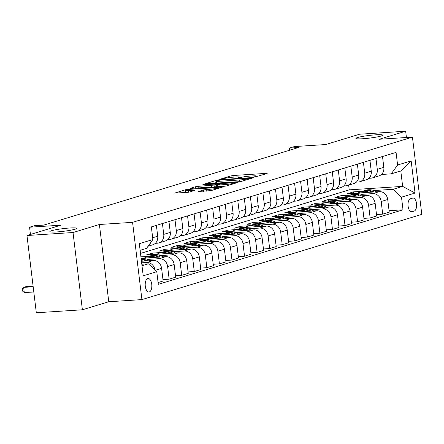 <?xml version="1.0" encoding="UTF-8"?>
<svg xmlns="http://www.w3.org/2000/svg" width="444" height="444" viewBox="0 0 444 444"><rect width="100%" height="100%" fill="white"/><g stroke="black" fill="none" stroke-linecap="round" stroke-linejoin="round"><path stroke-width="0.67" d="M254.745 177.023L267.183 173.543L266.356 173.36L233.805 175.469L231.013 175.885L220.529 179.076L224.42 178.499A6.638 0.66 -6.9 0 1 233.361 177.162L236.075 176.989A6.638 0.66 -6.9 0 1 239.51 177.15A6.638 0.66 -6.9 0 1 238.706 177.572L237.174 178.077L237.923 178.116L241.236 177.411A6.638 0.66 -6.9 0 1 250.183 176.074L252.891 175.896A6.638 0.66 -6.9 0 1 256.327 176.063A6.638 0.66 -6.9 0 1 255.522 176.484L253.99 176.989L254.745 177.023M69.747 228.005A13.531 1.343 -6.9 0 0 49.883 231.59A13.531 1.343 -6.9 0 0 56.882 231.923A13.531 1.343 -6.9 0 0 76.745 228.338A13.531 1.343 -6.9 0 0 69.747 228.005M375.757 134.821A13.531 1.343 -6.9 0 0 355.894 138.4A13.531 1.343 -6.9 0 0 362.892 138.733A13.531 1.343 -6.9 0 0 382.756 135.154A13.531 1.343 -6.9 0 0 375.757 134.821M149.328 291.93A6.765 3.291 86.3 0 0 151.776 284.654A6.765 3.291 86.3 0 0 148.08 278.499A6.765 3.291 86.3 0 0 147.708 278.571A6.765 3.291 86.3 0 0 145.26 285.847A6.765 3.291 86.3 0 0 148.956 292.002A6.765 3.291 86.3 0 0 149.328 291.93M198.351 191.447L211.1 190.62L222.993 186.941L186.574 189.422L174.681 193.096L186.785 192.43L189.582 192.013L194.816 190.365L188.273 190.67A5.55 0.549 -6.9 0 1 185.398 190.532A5.55 0.549 -6.9 0 1 193.545 189.061L214.979 187.673A5.55 0.549 -6.9 0 1 217.849 187.806A5.55 0.549 -6.9 0 1 209.701 189.277L203.335 189.927L198.374 191.647M406.427 137.501L405.666 131.23L359.612 134.216L325.691 144.544L294.372 146.576L289.349 148.107L298.557 147.508L43.801 225.086L34.593 225.685L29.565 227.211L30.442 234.454M73.027 232.523L82.379 309.784L108.758 301.754L99.406 224.492L73.027 232.523L26.967 235.514L60.889 225.186L29.565 227.211M99.406 224.492L132.573 222.344L412.448 137.113L421.8 214.369L141.919 299.6L132.573 222.344M405.666 131.23L379.287 139.261L412.448 137.113M238.983 181.696L241.78 181.274L253.419 177.733L252.597 177.55L220.046 179.659L217.249 180.075L205.361 183.755L238.983 181.696M238.078 182.401L226.44 185.947L223.643 186.363L190.021 188.423L195.255 186.774L198.046 186.358L214.047 185.081L217.599 183.944L202.786 184.787L204.162 184.365L238.078 182.401M82.379 309.784L36.319 312.77L26.967 235.514M412.643 198.107L410.434 198.779A6.555 3.191 86.3 0 0 408.058 205.833A6.555 3.191 86.3 0 0 411.638 211.794A6.555 3.191 86.3 0 0 411.999 211.727L414.208 211.055A6.555 3.191 86.3 0 0 416.583 204.001A6.555 3.191 86.3 0 0 413.003 198.041A6.555 3.191 86.3 0 0 412.643 198.107M140.498 253.419L349.223 189.86L402.653 186.391L400.782 170.94L391.236 173.848L397.591 165.018L396.065 152.386L151.36 226.906L152.886 239.538L146.526 248.368L140.121 250.316M397.591 165.018L411.161 160.889L415.051 193.046L401.487 197.175L393.106 189.299L373.892 190.548M389.072 210.711L403.013 209.807L401.487 197.175M403.013 209.807L158.308 284.327L156.776 271.695L143.212 275.824L139.322 243.667L152.886 239.538M108.758 301.754L141.919 299.6M289.349 148.107L289.605 150.233M349.223 189.86L348.651 185.142M362.348 191.297L353.496 191.869L347.463 193.706L379.337 191.642A8.453 7.337 -106.9 0 1 387.717 199.511L389.244 212.149L382.711 214.136L381.185 201.504A8.453 7.337 -106.9 0 0 372.805 193.628L361.327 194.372M393.106 189.299L402.653 186.391L415.051 193.046M141.991 265.767L148.396 263.819L141.808 264.247M155.028 270.046A8.453 7.337 -106.9 0 0 146.687 262.487L141.636 262.815M158.092 282.539L163.131 281.002L161.599 268.37A8.453 7.337 -106.9 0 0 153.219 260.495L141.447 261.261M162.959 279.57L169.158 279.165L167.632 266.533A8.453 7.337 -106.9 0 0 159.252 258.658L147.774 259.401M169.158 279.165L175.691 277.178L174.165 264.546A8.453 7.337 -106.9 0 0 165.784 256.671L141.087 258.269M175.519 275.746L181.724 275.341L180.192 262.709A8.453 7.337 -106.9 0 0 171.811 254.834L160.334 255.578M148.796 256.327L140.915 256.837M181.724 275.341L188.256 273.354L186.724 260.722A8.453 7.337 -106.9 0 0 178.344 252.847L146.47 254.912L152.503 253.074L152.675 254.512M188.078 271.917L194.283 271.517L192.757 258.885A8.453 7.337 -106.9 0 0 184.377 251.01L172.899 251.754M161.361 252.503L152.503 253.074M194.283 271.517L200.816 269.525L199.289 256.893A8.453 7.337 -106.9 0 0 190.909 249.017L159.035 251.088L165.063 249.251L165.24 250.682M200.644 268.093L206.843 267.693L205.317 255.056A8.453 7.337 -106.9 0 0 196.936 247.186L185.459 247.93M173.92 248.673L165.063 249.251M206.843 267.693L213.375 265.701L211.849 253.069A8.453 7.337 -106.9 0 0 203.469 245.193L171.595 247.264L177.628 245.427L177.8 246.858M213.203 264.269L219.408 263.864L217.876 251.232A8.453 7.337 -106.9 0 0 209.501 243.356L198.024 244.1M186.486 244.849L177.628 245.427M219.408 263.864L225.941 261.877L224.409 249.245A8.453 7.337 -106.9 0 0 216.034 241.37L184.16 243.434L190.187 241.597L190.359 243.035M225.768 260.445L231.968 260.04L230.442 247.408A8.453 7.337 -106.9 0 0 222.061 239.532L210.584 240.276M199.045 241.025L190.187 241.597M231.968 260.04L238.5 258.053L236.974 245.415A8.453 7.337 -106.9 0 0 228.593 237.546L196.72 239.61L202.753 237.773L202.925 239.211M238.328 256.615L244.533 256.216L243.001 243.584A8.453 7.337 -106.9 0 0 234.621 235.709L223.149 236.452M211.605 237.201L202.753 237.773M244.533 256.216L251.065 254.223L249.534 241.592A8.453 7.337 -106.9 0 0 241.153 233.716L209.285 235.786L215.312 233.949L215.484 235.381M250.888 252.791L257.093 252.392L255.566 239.754A8.453 7.337 -106.9 0 0 247.186 231.885L235.709 232.628M224.17 233.372L215.312 233.949M257.093 252.392L263.625 250.399L262.099 237.768A8.453 7.337 -106.9 0 0 253.718 229.892L221.845 231.957L227.872 230.125L228.049 231.557M263.453 248.967L269.658 248.562L268.126 235.931A8.453 7.337 -106.9 0 0 259.746 228.055L248.268 228.799M236.73 229.548L227.872 230.125M269.658 248.562L276.19 246.575L274.658 233.944A8.453 7.337 -106.9 0 0 266.278 226.068L234.404 228.133L240.437 226.296L240.609 227.733M276.013 245.144L282.218 244.738L280.691 232.107A8.453 7.337 -106.9 0 0 272.311 224.231L260.833 224.975M249.295 225.724L240.437 226.296M282.218 244.738L288.75 242.751L287.224 230.114A8.453 7.337 -106.9 0 0 278.843 222.244L246.969 224.309L252.997 222.472L253.169 223.909M288.578 241.314L294.777 240.914L293.251 228.283A8.453 7.337 -106.9 0 0 284.87 220.407L273.393 221.151M261.855 221.9L252.997 222.472M294.777 240.914L301.31 238.922L299.783 226.29A8.453 7.337 -106.9 0 0 291.403 218.415L259.529 220.485L265.562 218.648L265.734 220.08M301.137 237.49L307.342 237.09L305.811 224.453A8.453 7.337 -106.9 0 0 297.43 216.583L285.958 217.327M274.414 218.071L265.562 218.648M307.342 237.09L313.875 235.098L312.343 222.466A8.453 7.337 -106.9 0 0 303.962 214.591L272.094 216.655L278.122 214.824L278.294 216.256M313.703 233.666L319.902 233.261L318.376 220.629A8.453 7.337 -106.9 0 0 309.995 212.754L298.518 213.497M286.979 214.247L278.122 214.824M319.902 233.261L326.434 231.274L324.908 218.642A8.453 7.337 -106.9 0 0 316.528 210.767L284.654 212.831L290.681 210.994L290.859 212.432M326.262 229.837L332.467 229.437L330.935 216.805A8.453 7.337 -106.9 0 0 322.555 208.93L311.078 209.673M299.539 210.423L290.681 210.994M332.467 229.437L339 227.45L337.468 214.813A8.453 7.337 -106.9 0 0 329.087 206.943L297.214 209.007L303.246 207.17L303.419 208.602M338.822 226.013L345.027 225.613L343.501 212.981A8.453 7.337 -106.9 0 0 335.12 205.106L323.643 205.85M312.104 206.599L303.246 207.17M345.027 225.613L351.559 223.621L350.033 210.989A8.453 7.337 -106.9 0 0 341.652 203.113L309.779 205.184L315.806 203.346L315.984 204.778M351.387 222.189L357.587 221.789L356.06 209.152A8.453 7.337 -106.9 0 0 347.68 201.276L336.202 202.026M324.664 202.769L315.806 203.346M357.587 221.789L364.119 219.797L362.593 207.165A8.453 7.337 -106.9 0 0 354.212 199.289L322.338 201.354L328.371 199.523L328.543 200.954M363.947 218.365L370.152 217.96L368.62 205.328A8.453 7.337 -106.9 0 0 360.245 197.452L348.768 198.196M337.229 198.945L328.371 199.523M370.152 217.96L376.684 215.973L375.152 203.341A8.453 7.337 -106.9 0 0 366.777 195.465L334.904 197.53L340.931 195.693L341.103 197.13M349.789 195.121L340.931 195.693M381.424 174.486L391.236 173.848M368.859 178.31L370.934 178.177A8.453 7.337 -106.9 0 0 372.388 177.911A8.453 7.337 -106.9 0 0 377.295 169.347L375.979 158.502M356.299 182.134L358.375 182.001A8.453 7.337 -106.9 0 0 359.823 181.74A8.453 7.337 -106.9 0 0 364.729 173.171L363.42 162.326M343.734 185.964L345.809 185.825A8.453 7.337 -106.9 0 0 347.264 185.564A8.453 7.337 -106.9 0 0 352.17 176.995L350.854 166.15M331.174 189.788L333.25 189.655A8.453 7.337 -106.9 0 0 334.698 189.388A8.453 7.337 -106.9 0 0 339.605 180.825L338.295 169.98M318.614 193.612L320.685 193.479A8.453 7.337 -106.9 0 0 322.139 193.212A8.453 7.337 -106.9 0 0 327.045 184.649L325.735 173.804M306.049 197.436L308.125 197.303A8.453 7.337 -106.9 0 0 309.579 197.042A8.453 7.337 -106.9 0 0 314.485 188.472L313.17 177.628M293.49 201.265L295.565 201.126A8.453 7.337 -106.9 0 0 297.014 200.866A8.453 7.337 -106.9 0 0 301.92 192.296L300.61 181.452M280.924 205.089L283 204.956A8.453 7.337 -106.9 0 0 284.454 204.69A8.453 7.337 -106.9 0 0 289.36 196.126L288.045 185.281M268.365 208.913L270.44 208.78A8.453 7.337 -106.9 0 0 271.889 208.514A8.453 7.337 -106.9 0 0 276.795 199.95L275.485 189.105M255.8 212.737L257.875 212.604A8.453 7.337 -106.9 0 0 259.329 212.343A8.453 7.337 -106.9 0 0 264.236 203.774L262.926 192.929M243.24 216.567L245.316 216.428A8.453 7.337 -106.9 0 0 246.77 216.167A8.453 7.337 -106.9 0 0 251.676 207.598L250.361 196.753M230.68 220.391L232.75 220.257A8.453 7.337 -106.9 0 0 234.204 219.991A8.453 7.337 -106.9 0 0 239.111 211.427L237.801 200.583M218.115 224.214L220.191 224.081A8.453 7.337 -106.9 0 0 221.645 223.815A8.453 7.337 -106.9 0 0 226.551 215.251L225.236 204.407M205.555 228.038L207.631 227.905A8.453 7.337 -106.9 0 0 209.08 227.644A8.453 7.337 -106.9 0 0 213.986 219.075L212.676 208.23M192.99 231.868L195.066 231.729A8.453 7.337 -106.9 0 0 196.52 231.468A8.453 7.337 -106.9 0 0 201.426 222.899L200.111 212.06M180.431 235.692L182.506 235.559A8.453 7.337 -106.9 0 0 183.955 235.292A8.453 7.337 -106.9 0 0 188.861 226.729L187.551 215.884M167.871 239.516L169.941 239.383A8.453 7.337 -106.9 0 0 171.395 239.116A8.453 7.337 -106.9 0 0 176.301 230.553L174.992 219.708M155.306 243.34L157.381 243.207A8.453 7.337 -106.9 0 0 158.835 242.946A8.453 7.337 -106.9 0 0 163.742 234.377L162.426 223.532M353.496 191.869L353.668 193.301M376.512 214.535L382.711 214.136M372.388 177.911L378.921 175.924A8.453 7.337 -106.9 0 0 383.827 167.355L382.512 156.51M359.823 181.74L366.356 179.748A8.453 7.337 -106.9 0 0 371.262 171.184L369.952 160.34M347.264 185.564L353.796 183.572A8.453 7.337 -106.9 0 0 358.702 175.008L357.387 164.163M334.698 189.388L341.231 187.401A8.453 7.337 -106.9 0 0 346.137 178.832L344.827 167.987M322.139 193.212L328.671 191.225A8.453 7.337 -106.9 0 0 333.577 182.656L332.267 171.817M309.579 197.042L316.111 195.049A8.453 7.337 -106.9 0 0 321.018 186.486L319.702 175.641M297.014 200.866L303.546 198.873A8.453 7.337 -106.9 0 0 308.452 190.31L307.143 179.465M284.454 204.69L290.986 202.703A8.453 7.337 -106.9 0 0 295.893 194.133L294.577 183.289M271.889 208.514L278.421 206.527A8.453 7.337 -106.9 0 0 283.328 197.957L282.018 187.118M259.329 212.343L265.862 210.351A8.453 7.337 -106.9 0 0 270.768 201.787L269.458 190.942M246.77 216.167L253.302 214.174A8.453 7.337 -106.9 0 0 258.208 205.611L256.893 194.766M234.204 219.991L240.737 218.004A8.453 7.337 -106.9 0 0 245.643 209.435L244.333 198.59M221.645 223.815L228.177 221.828A8.453 7.337 -106.9 0 0 233.083 213.259L231.768 202.42M209.08 227.644L215.612 225.652A8.453 7.337 -106.9 0 0 220.518 217.088L219.208 206.244M196.52 231.468L203.052 229.476A8.453 7.337 -106.9 0 0 207.959 220.912L206.643 210.068M183.955 235.292L190.487 233.305A8.453 7.337 -106.9 0 0 195.393 224.736L194.084 213.891M171.395 239.116L177.927 237.129A8.453 7.337 -106.9 0 0 182.834 228.566L181.524 217.721M158.835 242.946L165.368 240.953A8.453 7.337 -106.9 0 0 170.274 232.39L168.959 221.545M148.074 246.22L152.803 244.783A8.453 7.337 -106.9 0 0 157.709 236.214L156.399 225.369M148.607 245.482A8.453 7.337 -106.9 0 0 150.577 242.746M148.396 263.819L156.776 271.695M400.782 170.94L411.161 160.889M259.385 175.913L256.332 176.113M243.107 176.973L239.516 177.2M216.622 182.434L213.658 183.339M249.8 178.227L220.657 179.953L217.266 180.68A6.638 0.66 -6.9 0 0 216.461 181.102A6.638 0.66 -6.9 0 0 219.897 181.263L239.427 179.998A6.638 0.66 -6.9 0 0 248.374 178.66L249.8 178.227L249.872 178.81M215.135 186.918L216.5 186.502M224.947 184.615A5.55 0.549 -6.9 0 0 233.094 183.144A5.55 0.549 -6.9 0 0 230.225 183.006L222.677 183.494L216.322 185.054L224.947 184.615L225.141 186.203M185.564 191.891L182.978 192.679M376.512 191.825A16.173 14.03 -106.9 0 0 365.762 190.254L363.852 190.837A16.173 14.03 -106.9 0 0 363.253 191.037M369.397 192.285A16.173 14.03 -106.9 0 0 360.739 191.786A16.173 14.03 -106.9 0 0 357.964 193.023M373.892 191.991A16.173 14.03 -106.9 0 0 363.852 190.837M360.739 191.786L362.648 191.203A16.173 14.03 73.1 0 1 372.189 192.102M363.952 195.649A16.173 14.03 -106.9 0 0 353.196 194.084L351.287 194.661A16.173 14.03 -106.9 0 0 350.693 194.861M356.832 196.109A16.173 14.03 -106.9 0 0 348.174 195.61A16.173 14.03 -106.9 0 0 345.404 196.847M361.327 195.815A16.173 14.03 -106.9 0 0 351.287 194.661M348.174 195.61L350.083 195.033A16.173 14.03 73.1 0 1 359.629 195.926M351.387 199.473A16.173 14.03 -106.9 0 0 340.637 197.907L338.728 198.49A16.173 14.03 -106.9 0 0 338.128 198.69M344.272 199.933A16.173 14.03 -106.9 0 0 335.614 199.439A16.173 14.03 -106.9 0 0 332.839 200.677M348.768 199.645A16.173 14.03 -106.9 0 0 338.728 198.49M335.614 199.439L337.523 198.857A16.173 14.03 73.1 0 1 347.064 199.756M338.828 203.297A16.173 14.03 -106.9 0 0 328.077 201.731L326.168 202.314A16.173 14.03 -106.9 0 0 325.569 202.514M331.707 203.757A16.173 14.03 -106.9 0 0 323.049 203.263A16.173 14.03 -106.9 0 0 320.279 204.501M336.202 203.469A16.173 14.03 -106.9 0 0 326.168 202.314M323.049 203.263L324.958 202.68A16.173 14.03 73.1 0 1 334.504 203.58M326.262 207.126A16.173 14.03 -106.9 0 0 315.512 205.555L313.603 206.138A16.173 14.03 -106.9 0 0 313.003 206.338M319.147 207.587A16.173 14.03 -106.9 0 0 310.489 207.087A16.173 14.03 -106.9 0 0 307.714 208.325M323.643 207.293A16.173 14.03 -106.9 0 0 313.603 206.138M310.489 207.087L312.398 206.504A16.173 14.03 73.1 0 1 321.939 207.404M313.703 210.95A16.173 14.03 -106.9 0 0 302.952 209.385L301.043 209.968A16.173 14.03 -106.9 0 0 300.444 210.162M306.588 211.411A16.173 14.03 -106.9 0 0 297.924 210.911A16.173 14.03 -106.9 0 0 295.155 212.154M311.083 211.116A16.173 14.03 -106.9 0 0 301.043 209.968M297.924 210.911L299.839 210.334A16.173 14.03 73.1 0 1 309.379 211.227M301.143 214.774A16.173 14.03 -106.9 0 0 290.387 213.209L288.478 213.792A16.173 14.03 -106.9 0 0 287.884 213.991M294.022 215.235A16.173 14.03 -106.9 0 0 285.364 214.741A16.173 14.03 -106.9 0 0 282.595 215.978M298.518 214.946A16.173 14.03 -106.9 0 0 288.478 213.792M285.364 214.741L287.274 214.158A16.173 14.03 73.1 0 1 296.82 215.057M288.578 218.598A16.173 14.03 -106.9 0 0 277.827 217.033L275.918 217.616A16.173 14.03 -106.9 0 0 275.319 217.815M281.463 219.059A16.173 14.03 -106.9 0 0 272.805 218.565A16.173 14.03 -106.9 0 0 270.03 219.802M285.958 218.77A16.173 14.03 -106.9 0 0 275.918 217.616M272.805 218.565L274.714 217.982A16.173 14.03 73.1 0 1 284.254 218.881M276.018 222.427A16.173 14.03 -106.9 0 0 265.268 220.862L263.359 221.439A16.173 14.03 -106.9 0 0 262.759 221.639M268.898 222.888A16.173 14.03 -106.9 0 0 260.24 222.389A16.173 14.03 -106.9 0 0 257.47 223.626M273.393 222.594A16.173 14.03 -106.9 0 0 263.359 221.439M260.24 222.389L262.149 221.806A16.173 14.03 73.1 0 1 271.695 222.705M263.453 226.251A16.173 14.03 -106.9 0 0 252.703 224.686L250.793 225.269A16.173 14.03 -106.9 0 0 250.194 225.463M256.338 226.712A16.173 14.03 -106.9 0 0 247.68 226.212A16.173 14.03 -106.9 0 0 244.905 227.456M260.833 226.418A16.173 14.03 -106.9 0 0 250.793 225.269M247.68 226.212L249.589 225.635A16.173 14.03 73.1 0 1 259.13 226.529M250.893 230.075A16.173 14.03 -106.9 0 0 240.143 228.51L238.234 229.093A16.173 14.03 -106.9 0 0 237.634 229.293M243.778 230.536A16.173 14.03 -106.9 0 0 235.115 230.042A16.173 14.03 -106.9 0 0 232.345 231.28M248.274 230.247A16.173 14.03 -106.9 0 0 238.234 229.093M235.115 230.042L237.024 229.459A16.173 14.03 73.1 0 1 246.57 230.358M238.328 233.899A16.173 14.03 -106.9 0 0 227.578 232.334L225.669 232.917A16.173 14.03 -106.9 0 0 225.075 233.117M231.213 234.365A16.173 14.03 -106.9 0 0 222.555 233.866A16.173 14.03 -106.9 0 0 219.786 235.104M235.709 234.071A16.173 14.03 -106.9 0 0 225.669 232.917M222.555 233.866L224.464 233.283A16.173 14.03 73.1 0 1 234.005 234.182M225.768 237.729A16.173 14.03 -106.9 0 0 215.018 236.164L213.109 236.741A16.173 14.03 -106.9 0 0 212.51 236.941M218.653 238.189A16.173 14.03 -106.9 0 0 209.995 237.69A16.173 14.03 -106.9 0 0 207.22 238.928M223.149 237.895A16.173 14.03 -106.9 0 0 213.109 236.741M209.995 237.69L211.905 237.107A16.173 14.03 73.1 0 1 221.445 238.006M213.209 241.553A16.173 14.03 -106.9 0 0 202.453 239.988L200.544 240.57A16.173 14.03 -106.9 0 0 199.95 240.765M206.088 242.013A16.173 14.03 -106.9 0 0 197.43 241.519A16.173 14.03 -106.9 0 0 194.661 242.757M210.584 241.725A16.173 14.03 -106.9 0 0 200.544 240.57M197.43 241.519L199.339 240.937A16.173 14.03 73.1 0 1 208.885 241.83M200.644 245.377A16.173 14.03 -106.9 0 0 189.893 243.812L187.984 244.394A16.173 14.03 -106.9 0 0 187.385 244.594M193.529 245.837A16.173 14.03 -106.9 0 0 184.871 245.343A16.173 14.03 -106.9 0 0 182.096 246.581M198.024 245.549A16.173 14.03 -106.9 0 0 187.984 244.394M184.871 245.343L186.78 244.761A16.173 14.03 73.1 0 1 196.32 245.66M188.084 249.201A16.173 14.03 -106.9 0 0 177.334 247.635L175.424 248.218A16.173 14.03 -106.9 0 0 174.825 248.418M180.963 249.667A16.173 14.03 -106.9 0 0 172.305 249.167A16.173 14.03 -106.9 0 0 169.536 250.405M185.459 249.373A16.173 14.03 -106.9 0 0 175.424 248.218M172.305 249.167L174.215 248.585A16.173 14.03 73.1 0 1 183.761 249.484M175.519 253.03A16.173 14.03 -106.9 0 0 164.768 251.465L162.859 252.042A16.173 14.03 -106.9 0 0 162.26 252.242M168.404 253.491A16.173 14.03 -106.9 0 0 159.746 252.991A16.173 14.03 -106.9 0 0 156.971 254.229M172.899 253.197A16.173 14.03 -106.9 0 0 162.859 252.042M159.746 252.991L161.655 252.414A16.173 14.03 73.1 0 1 171.195 253.308M162.959 256.854A16.173 14.03 -106.9 0 0 152.209 255.289L150.3 255.872A16.173 14.03 -106.9 0 0 149.7 256.071M155.844 257.315A16.173 14.03 -106.9 0 0 147.18 256.821A16.173 14.03 -106.9 0 0 144.411 258.058M160.34 257.026A16.173 14.03 -106.9 0 0 150.3 255.872M147.18 256.821L149.095 256.238A16.173 14.03 73.1 0 1 158.636 257.132M150.399 260.678A16.173 14.03 -106.9 0 0 141.148 258.758M143.279 261.139A16.173 14.03 -106.9 0 0 141.358 260.506M147.774 260.85A16.173 14.03 -106.9 0 0 141.192 259.163M141.242 259.579A16.173 14.03 73.1 0 1 146.076 260.961M33.1 286.158L26.163 286.608L23.654 287.373L24.281 292.596L33.8 291.98M24.281 292.596L22.455 290.953L22.2 288.866L23.654 287.373L33.172 286.757M146.687 262.487L153.219 260.495M159.252 258.658L165.784 256.671M171.811 254.834L178.344 252.847M184.377 251.01L190.909 249.017M196.936 247.186L203.469 245.193M209.501 243.356L216.034 241.37M222.061 239.532L228.593 237.546M234.621 235.709L241.153 233.716M247.186 231.885L253.718 229.892M259.746 228.055L266.278 226.068M272.311 224.231L278.843 222.244M284.87 220.407L291.403 218.415M297.43 216.583L303.962 214.591M309.995 212.754L316.528 210.767M322.555 208.93L329.087 206.943M335.12 205.106L341.652 203.113M347.68 201.276L354.212 199.289M360.245 197.452L366.777 195.465M372.805 193.628L379.337 191.642M377.295 169.347L383.827 167.355M381.185 201.504L387.717 199.511M368.62 205.328L375.152 203.341M364.729 173.171L371.262 171.184M356.06 209.152L362.593 207.165M352.17 176.995L358.702 175.008M343.501 212.981L350.033 210.989M339.605 180.825L346.137 178.832M330.935 216.805L337.468 214.813M327.045 184.649L333.577 182.656M318.376 220.629L324.908 218.642M314.485 188.472L321.018 186.486M305.811 224.453L312.343 222.466M301.92 192.296L308.452 190.31M293.251 228.283L299.783 226.29M289.36 196.126L295.893 194.133M280.691 232.107L287.224 230.114M276.795 199.95L283.328 197.957M268.126 235.931L274.658 233.944M264.236 203.774L270.768 201.787M255.566 239.754L262.099 237.768M251.676 207.598L258.208 205.611M243.001 243.584L249.534 241.592M239.111 211.427L245.643 209.435M230.442 247.408L236.974 245.415M226.551 215.251L233.083 213.259M217.876 251.232L224.409 249.245M213.986 219.075L220.518 217.088M205.317 255.056L211.849 253.069M201.426 222.899L207.959 220.912M192.757 258.885L199.289 256.893M188.861 226.729L195.393 224.736M180.192 262.709L186.724 260.722M176.301 230.553L182.834 228.566M167.632 266.533L174.165 264.546M163.742 234.377L170.274 232.39M155.289 270.296L161.599 268.37M152.669 237.751L157.709 236.214M410.3 211.305L414.208 211.055M411.272 211.777L411.999 211.727M255.578 176.94L255.522 176.484M238.761 178.033L238.706 177.572M231.191 177.35L231.013 175.885M234.005 177.123L233.805 175.469M266.411 173.776L266.356 173.36M217.321 180.664L217.249 180.075M220.085 180.003L220.046 179.659M252.647 177.966L252.597 177.55M220.096 182.917L219.897 181.263M239.627 181.64L239.427 179.998M248.44 179.248L248.374 178.66M195.427 188.195L195.255 186.774M198.252 188.012L198.046 186.358M211.449 187.157L211.25 185.503M214.274 186.974L214.047 185.081M217.421 184.665L217.349 184.077M204.207 184.693L204.162 184.365M237.307 182.639L237.257 182.218M217.599 186.758L217.399 185.104M203.507 191.347L203.335 189.927M206.327 191.164L206.127 189.51M209.89 190.864L209.701 189.277M188.461 192.246L188.273 190.67M193.789 190.731L193.739 190.315M186.647 190.021L186.574 189.422M189.427 189.505L189.366 189M221.972 187.307L221.917 186.891M256.416 176.801L256.327 176.063M239.599 177.894L239.51 177.15M250.055 178.754L249.978 178.133M216.711 183.139L216.461 181.102M217.677 184.582L217.599 183.944M233.189 183.894L233.094 183.144M216.539 186.824L216.322 185.054M217.937 188.539L217.849 187.806M185.636 192.507L185.398 190.532"/></g></svg>
